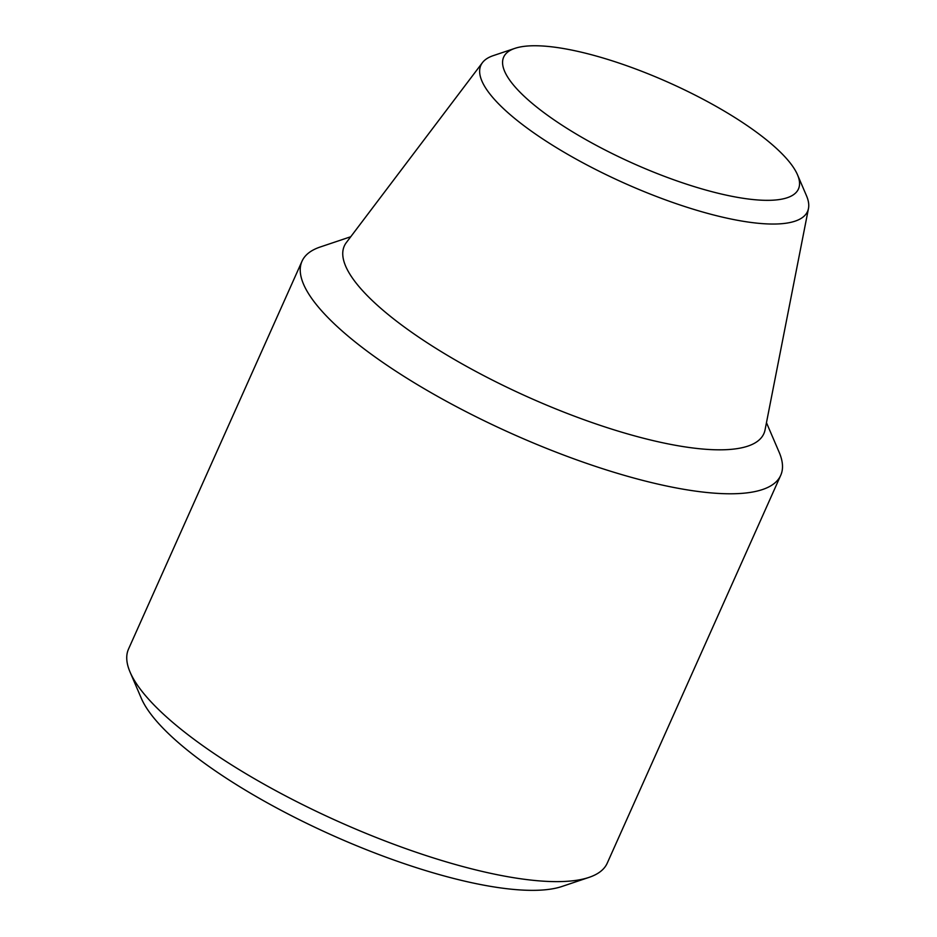 <?xml version="1.0" encoding="UTF-8"?>
<svg xmlns="http://www.w3.org/2000/svg" width="937" height="937" viewBox="0 0 937 937"><rect width="100%" height="100%" fill="white"/><g stroke="black" fill="none" stroke-linecap="round" stroke-linejoin="round"><path stroke-width="1.41" d="M350.754 236.733L320.243 246.993A262.208 71.751 24.1 0 0 302.019 261.2L128.521 649.06A262.208 71.751 24.1 0 0 130.079 672.11A262.208 71.751 24.1 0 0 338.573 821.62A262.208 71.751 24.1 0 0 588.986 877.395A262.208 71.751 24.1 0 0 607.223 863.188L780.72 475.328A262.208 71.751 24.1 0 0 779.162 452.266L766.466 422.692M130.079 672.11L141.311 698.299A240.352 65.777 24.1 0 0 332.436 835.347A240.352 65.777 24.1 0 0 561.977 886.472L588.986 877.395M302.019 261.2A262.208 71.751 24.1 0 0 512.07 433.772A262.208 71.751 24.1 0 0 780.72 475.328M514.905 48.361L493.295 55.623A178.944 48.97 24.1 0 0 482.438 62.65L346.35 242.554A229.799 62.884 24.1 0 0 528.409 397.229A229.799 62.884 24.1 0 0 765.06 429.849L808.479 208.482A178.944 48.97 24.1 0 0 806.476 195.716L797.492 174.762A161.457 44.18 24.1 0 0 729.595 114.279A161.457 44.18 24.1 0 0 514.905 48.361A161.457 44.18 24.1 0 0 633.025 163.378A161.457 44.18 24.1 0 0 797.492 174.762M482.438 62.65A178.944 48.97 24.1 0 0 624.206 183.09A178.944 48.97 24.1 0 0 808.479 208.482"/></g></svg>
